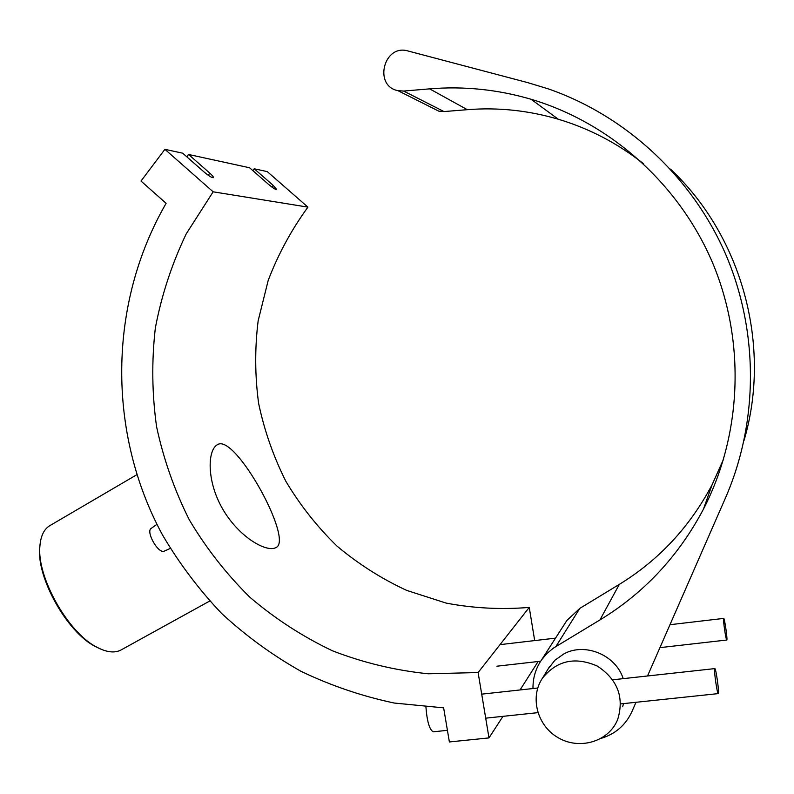 <?xml version="1.0" encoding="UTF-8"?>
<svg xmlns="http://www.w3.org/2000/svg" width="794" height="794" viewBox="0 0 794 794"><rect width="100%" height="100%" fill="white"/><g stroke="black" fill="none" stroke-linecap="round" stroke-linejoin="round"><path stroke-width="1.19" d="M502.959 716.337L488.995 737.904L449.374 741.953L443.638 707.851L394.181 703.037C361.766 696.139 330.681 685.55 300.936 671.277C272.233 655.07 245.793 635.796 221.625 613.444C198.957 589.575 179.265 563.452 162.562 535.057C107.468 433.623 107.587 304.757 166.115 203.314L141.004 181.062L164.904 149.322L182.709 153.202L204.167 172.07C208.951 176.04 212.038 177.906 213.437 177.657C213.655 177.012 212.455 175.514 209.824 173.161L208.227 175.256M520.06 689.946L538.124 661.511M252.8 170.591L254.199 168.775L267.29 171.623L307.923 207.135C291.408 229.853 278.168 254.269 268.203 280.391L258.149 320.806C254.745 348.447 254.904 376.038 258.655 403.56C264.392 430.715 273.483 456.679 285.929 481.432C300.142 505.202 317.163 526.75 336.993 546.083C358.203 563.889 381.398 578.657 406.578 590.359L446.099 603.083C473.502 608.293 501.222 609.732 529.241 607.41L534.69 640.579M254.199 168.775L273.235 185.419L276.64 189.498C275.518 189.647 272.888 187.999 268.759 184.555L249.564 167.762L188.565 154.473L209.824 173.161M186.808 156.805L188.565 154.473M488.995 737.904L478.107 672.548L428.274 673.788C395.174 670.404 363.205 662.722 332.349 650.752C302.514 636.52 275.022 618.685 249.892 597.257C226.389 574.042 206.192 548.227 189.29 519.812C174.472 490.226 163.574 459.24 156.607 426.825C151.982 393.983 151.565 361.042 155.346 328.011C161.539 295.328 171.841 263.936 186.243 233.833L213.149 191.811L164.904 149.322M307.923 207.135L213.149 191.811M478.107 672.548L529.241 607.41M40.057 544.337L39.7 547.87C36.663 577.963 67.103 632.133 95.042 646.366L100.084 648.817M121.79 649.561L120.609 650.207C114.197 653.303 106.128 652.211 96.402 646.951C67.897 632.431 36.792 577.059 39.889 546.361C40.683 535.712 44.196 528.695 50.429 525.3L136.806 474.723M275.925 547.592L275.726 547.691C266.03 552.654 238.399 536.635 222.409 508.547C206.48 480.787 207.373 449.464 217.735 444.531C235.441 433.683 294.108 540.525 275.925 547.592M156.944 524.328L151.317 528.298C145.391 531.295 158.244 554.113 164.189 551.155L164.467 551.036M617.653 719.582C624.431 697.46 617.692 679.644 597.445 666.136C575.283 656.42 556.981 660.39 542.55 678.056C529.628 696.914 537.032 725.488 557.894 737.557C578.548 749.993 607.082 742.35 616.849 721.379L617.653 719.582M547.87 669.332L554.937 660.191L564.028 653.799C585.158 642.316 615.727 654.981 623.221 678.642M623.677 703.593L622.536 706.71M670.473 169.112C742.36 236.552 771.808 346.224 744.087 440.323M647.527 675.982L725.547 497.769C758.459 422.17 758.965 331.644 725.597 254.1C691.832 176.734 625.692 115.755 548.475 88.938L527.891 82.675L407.997 50.975C383.78 43.65 373.2 85.98 397.953 90.665L403.64 91.062L429.633 88.859C463.756 86.01 497.57 89.484 531.077 99.26C610.507 122.911 679.327 184.238 712.754 263.211C745.824 342.343 741.745 434.963 703.454 509.143C678.523 556.217 644.013 593.148 599.917 619.945L553.547 648.013L546.997 653.432L541.548 659.893C535.672 668.459 532.824 678.007 532.992 688.537M643.358 163.604C617.603 143.287 589.257 128.489 558.311 119.229C528.328 110.416 497.997 107.24 467.338 109.681L443.975 111.567L438.864 111.19L431.896 107.696M565.07 623.29L566.866 620.491L579.819 608.373L619.32 584.374C658.871 560.137 689.788 526.948 712.069 484.816L723.681 458.932M601.048 738.39C615.161 734.093 625.354 725.369 631.647 712.238L636.004 702.293M723.592 618.625L723.731 618.397C724.644 618.288 727.81 640.897 726.758 640.024C725.964 640.272 723.046 620.571 723.592 618.625M714.64 668.945C713.945 671.555 717.2 693.827 718.242 693.609C719.612 694.671 716.069 668.538 714.848 668.598L714.64 668.945M425.931 707.017C427.033 721.379 429.455 729.636 433.206 731.81L433.613 731.77M273.235 185.419L271.935 187.096M403.64 91.062L443.975 111.567M429.633 88.859L467.338 109.681M599.917 619.945L619.32 584.374M555.939 646.475L579.819 608.373M95.042 646.366L96.402 646.951M39.7 547.87L39.889 546.361M120.609 650.207L209.685 601.048M164.189 551.155L170.263 548.436M542.55 678.056L549.597 666.513M703.454 509.143L712.069 484.816M531.077 99.26L558.311 119.229M541.548 659.893L566.866 620.491M397.953 90.665L438.864 111.19M723.681 618.407L669.967 624.709M555.532 638.138L500.002 644.649M726.758 640.024L659.933 647.636M540.654 661.223L496.885 666.206M485.7 718.163L537.875 712.655M620.66 703.911L718.242 693.609M481.7 694.154L537.746 688.011M612.75 679.793L714.769 668.608M433.206 731.81L447.419 730.331"/></g></svg>
